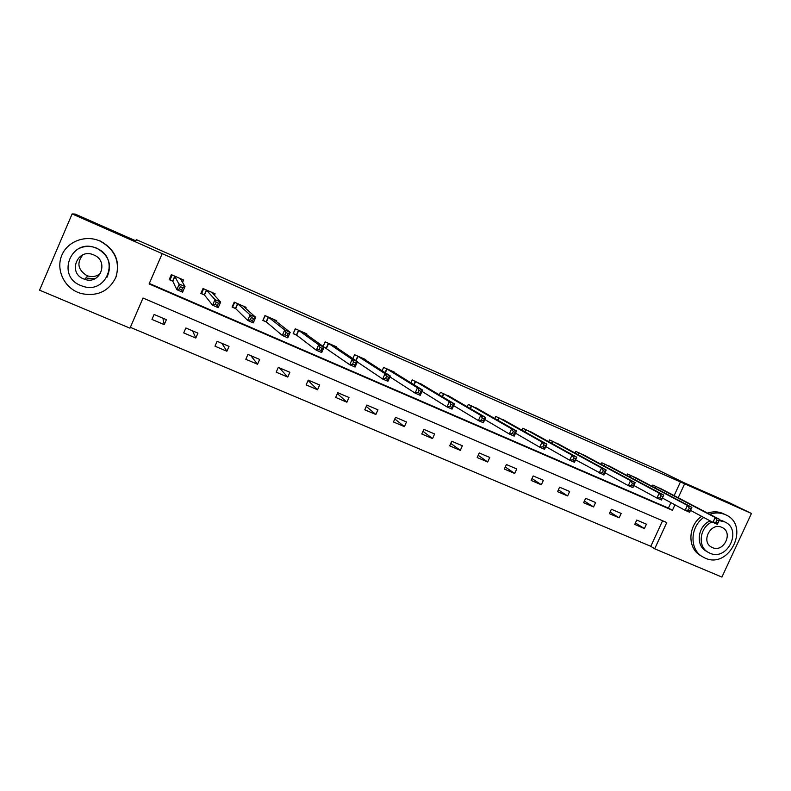 <?xml version="1.0" encoding="UTF-8"?>
<svg xmlns="http://www.w3.org/2000/svg" width="791" height="791" viewBox="0 0 791 791"><rect width="100%" height="100%" fill="white"/><g stroke="black" fill="none" stroke-linecap="round" stroke-linejoin="round"><path stroke-width="1.19" d="M72.129 213.926L75.115 214.064L135.953 240.909L136.299 239.604L657.766 469.854L684.195 482.807L729.411 502.75L751.45 513.468L721.916 577.074L654.681 548.806L666.773 522.564L143.023 298.029L129.981 328.186L39.55 290.159L72.129 213.926L162.204 253.644L149.113 283.92L672.419 510.304L674.95 504.816M130.347 327.336L650.805 546.304L654.681 548.806M136.299 239.604L135.765 240.83M650.805 546.304L662.571 520.765M646.415 524.186L636.745 520.073L634.738 524.433L644.418 528.546L646.415 524.186M621.172 513.428L611.364 509.256L609.357 513.656L619.155 517.818L621.172 513.428M595.583 502.532L585.647 498.3L583.629 502.73L593.566 506.952L595.583 502.532M569.649 491.488L559.583 487.197L557.556 491.666L567.622 495.937L569.649 491.488M543.377 480.295L533.174 475.945L531.137 480.444L541.341 484.774L543.377 480.295M516.741 468.944L506.398 464.535L504.351 469.063L514.694 473.463L516.741 468.944M489.738 457.445L479.257 452.976L477.2 457.534L487.681 461.993L489.738 457.445M462.369 445.778L451.74 441.249L449.674 445.847L460.303 450.366L462.369 445.778M434.615 433.962L423.838 429.365L421.761 434.002L432.548 438.58L434.615 433.962M406.475 421.969L395.549 417.312L393.463 421.979L404.399 426.626L406.475 421.969M377.94 409.817L366.856 405.091L364.77 409.797L375.854 414.504L377.94 409.817M348.999 397.487L337.757 392.702L335.661 397.438L346.903 402.204L348.999 397.487M319.643 384.98L308.243 380.125L306.137 384.901L317.547 389.745L319.643 384.98M289.872 372.294L278.303 367.37L276.197 372.185L287.766 377.089L289.872 372.294M259.666 359.43L247.939 354.427L245.813 359.282L257.55 364.265L259.666 359.43M229.024 346.379L217.12 341.307L214.984 346.191L226.898 351.244L229.024 346.379M197.928 333.13L185.845 327.978L183.71 332.912L195.792 338.044L197.928 333.13M166.377 319.683L154.116 314.462L151.961 319.426L164.231 324.636L166.377 319.683M674.14 495.631L680.438 481.946L162.204 253.644M149.311 283.455L668.405 508.079L670.916 502.631M662.383 489.471L652.822 485.061L652.209 486.406M637.19 478.476L627.51 473.997L626.858 475.431M611.661 467.343L601.862 462.794L601.16 464.327M585.795 456.051L575.858 451.434L575.106 453.085M559.573 444.621L549.508 439.915L548.707 441.704M532.996 433.033L522.802 428.247L521.931 430.185M506.052 421.287L495.73 416.412L494.77 418.538M478.733 409.382L468.282 404.419L467.234 406.752M451.038 397.319L440.449 392.257L439.282 394.857M422.948 385.088L412.23 379.927L410.925 382.844M394.462 372.699L394.66 372.245L383.605 367.42L382.122 370.742M365.561 360.142L365.788 359.628L354.576 354.734L352.865 358.59M336.244 347.427L336.511 346.834L325.131 341.86L323.114 346.428M324.063 347.111L326.09 347.991M306.493 334.563L306.799 333.851L295.261 328.809L293.145 333.644L296.259 334.998M319.07 349.612L321.235 350.551L322.194 348.376L320.029 347.437L319.07 349.612L316.301 350.215L318.694 344.777L324.092 347.13L321.7 352.559L316.301 350.215L296.665 335.176M276.286 321.551L276.672 320.681L264.965 315.569L262.83 320.434L265.994 321.818M285.007 334.811L287.202 335.77L288.171 333.575L285.976 332.615L285.007 334.811L282.288 335.453L284.691 329.966L290.178 332.358L287.776 337.836L282.288 335.453L266.379 321.977M245.606 308.431L246.09 307.323L234.215 302.132L232.07 307.037L235.283 308.441M250.381 319.772L252.616 320.741L253.585 318.526L251.35 317.547L250.381 319.772L247.712 320.444L250.134 314.907L255.711 317.339L253.288 322.866L247.712 320.444L235.649 308.589M214.401 295.3L215.073 293.768L203.01 288.497L200.865 293.441L204.127 294.865M215.172 304.476L217.446 305.464L218.425 303.22L216.151 302.231L215.172 304.476L212.561 305.188L214.994 299.601L220.659 302.073L218.227 307.65L212.561 305.188L204.464 295.013M182.513 282.486L183.581 280.004L171.35 274.665L169.195 279.648L172.497 281.082M179.369 288.923L181.683 289.921L182.662 287.667L180.358 286.658L179.369 288.923L176.818 289.674L179.26 284.038L185.025 286.55L182.583 292.176L176.818 289.674L172.814 281.22M680.438 481.946L751.45 513.468M678.203 497.757L684.551 483.973M668.405 508.079L672.419 510.304M635.42 522.97L644.418 528.546M610.069 512.093L619.155 517.818M584.391 501.059L593.566 506.952M558.367 489.876L567.622 495.937M532.007 478.515L541.341 484.774M505.291 466.987L514.694 473.463M478.219 455.28L487.681 461.993M450.781 443.385L460.303 450.366M422.977 431.283L432.548 438.58M394.808 418.963L404.399 426.626M366.273 406.416L375.854 414.504M337.361 393.592L346.903 402.204M308.104 380.451L317.547 389.745M279.292 367.785L287.766 377.089M250.787 355.643L257.55 364.265M221.895 343.343L226.898 351.244M192.609 330.865L195.792 338.044M162.916 318.209L164.231 324.636M717.111 520.211L716.211 522.159L717.981 522.93L718.881 520.982L717.111 520.211L715.193 517.502L719.612 519.42L717.348 524.295L712.938 522.376L715.193 517.502L655.432 486.198M659.872 488.146L719.612 519.42L718.881 520.982M716.211 522.159L712.938 522.376L690.484 510.373M717.981 522.93L717.348 524.295M703.743 517.462C690.286 526.549 689.287 548.707 701.864 556.36L705.018 558.06C729.777 569.787 750.768 524.621 725.149 514.595L724.991 514.526C720.136 512.528 715.054 512.439 709.764 514.269M719.434 519.786L723.844 521.467M712.167 521.971C699.897 526.776 697.168 546.116 707.846 552.128L709.804 553.156C727.542 561.61 742.838 529.317 724.596 521.852L719.068 520.577M721.768 527.34C710.901 521.991 700.648 541.351 711.317 547.036L712.394 547.58C723.696 553.008 733.643 532.511 722.124 527.498L721.768 527.34M706.531 551.357L705.879 550.961C695.23 544.969 697.939 525.699 710.18 520.903M722.944 513.468L722.786 513.399C717.941 511.411 712.889 511.322 707.609 513.141M701.617 516.325C688.21 525.372 687.211 547.451 699.748 555.084L701.162 555.944M100.744 273.113C97.046 276.425 92.725 277.364 87.771 275.921L86.733 275.525C77.864 269.79 76.559 262.909 82.798 254.89M77.874 292.383L81.166 293.56C97.6 296.793 109.247 291.187 116.139 276.741C120.103 261.198 114.744 249.313 100.062 241.087L99.913 241.018C85.626 234.63 67.69 241.206 61.876 255.107C55.854 268.91 63.448 286.411 77.874 292.383M115.545 278.234C120.805 262.147 115.713 249.738 100.249 240.988L100.101 240.919M78.724 248.601C84.528 245.853 90.481 245.694 96.591 248.127L96.818 248.226C108.99 255.305 112.371 264.995 106.953 277.285M80.702 285.482L82.729 286.233C106.884 294.885 120.608 257.728 96.631 248.354L96.403 248.255C71.813 236.796 55.41 275.851 80.702 285.482M93.803 254.959L93.447 254.811C77.637 247.761 67.383 272.717 83.53 278.887L84.627 279.302C100.259 285.195 109.395 261.03 93.803 254.959M86.98 278.185L95.128 278.62M689.287 508.099L688.378 510.076L690.177 510.848L691.087 508.88L689.287 508.099L687.409 505.39L691.888 507.347L689.623 512.252L685.135 510.314L687.409 505.39L630.15 475.154M634.649 477.121L691.888 507.347L691.087 508.88M688.378 510.076L685.135 510.314L662.393 498.033M690.177 510.848L689.623 512.252M661.049 495.819L660.139 497.796L661.958 498.597L662.868 496.61L661.049 495.819L659.2 493.109L663.748 495.087L661.474 500.041L656.925 498.063L659.2 493.109L604.532 463.961M609.1 465.958L663.748 495.087L662.868 496.61M660.139 497.796L656.925 498.063L633.888 485.496M661.958 498.597L661.474 500.041M632.385 483.341L631.465 485.348L633.314 486.149L634.234 484.141L632.385 483.341L630.575 480.641L635.193 482.648L632.909 487.642L628.291 485.634L630.575 480.641L578.577 452.62M583.194 454.637L635.193 482.648L634.234 484.141M631.465 485.348L628.291 485.634L604.957 472.751M633.314 486.149L632.909 487.642M556.963 443.187L606.203 470.022L603.899 475.055L575.591 459.798M602.356 472.702L604.235 473.512L605.164 471.495L603.286 470.675L602.356 472.702L599.212 473.018L601.516 467.975L552.266 441.121M603.286 470.675L601.516 467.975L606.203 470.022L605.164 471.495M604.235 473.512L603.899 475.055M573.732 457.821L572.813 459.858L574.721 460.688L575.64 458.651L573.732 457.821L572.012 455.122L576.768 457.198L574.464 462.27L569.698 460.204L572.012 455.122L525.59 429.464M530.346 431.54L576.768 457.198L575.64 458.651M572.813 459.858L569.698 460.204L545.78 446.608M574.721 460.688L574.464 462.27M543.733 444.769L542.804 446.826L544.742 447.666L545.671 445.61L543.733 444.769L542.053 442.08L546.888 444.176L544.564 449.298L539.729 447.202L542.053 442.08L498.557 417.648M503.353 419.754L546.888 444.176L545.671 445.61M542.804 446.826L539.729 447.202L515.524 433.201M544.742 447.666L544.564 449.298M513.27 431.51L512.331 433.587L514.298 434.437L515.238 432.37L513.27 431.51L511.629 428.821L516.533 430.957L514.209 436.118L509.295 433.992L511.629 428.821L471.149 405.674M476.024 407.8L516.533 430.957L515.238 432.37M512.331 433.587L509.295 433.992L484.814 419.537M514.298 434.437L514.209 436.118M482.322 418.043L481.383 420.14L483.38 421L484.319 418.914L482.322 418.043L480.73 415.364L485.714 417.529L483.37 422.74L478.387 420.575L480.73 415.364L443.356 393.522M448.299 395.688L485.714 417.529L484.319 418.914M481.383 420.14L478.387 420.575L453.639 405.605M483.38 421L483.37 422.74M450.89 404.369L449.941 406.475L451.977 407.355L452.917 405.259L450.89 404.369L449.347 401.69L454.41 403.894L452.056 409.145L446.994 406.94L449.347 401.69L415.176 381.213M420.14 383.408L454.41 403.894L452.917 405.259M449.941 406.475L446.994 406.94L421.999 391.397M451.977 407.355L452.056 409.145M418.953 390.477L418.004 392.603L420.07 393.493L421.02 391.377L418.953 390.477L417.46 387.798L422.602 390.042L420.239 395.332L415.097 393.097L417.46 387.798L386.591 368.725M391.683 370.949L422.602 390.042L421.02 391.377M418.004 392.603L415.097 393.097L389.894 376.862M420.07 393.493L420.239 395.332M386.512 376.358L385.553 378.503L387.649 379.413L388.608 377.267L386.512 376.358L385.069 373.688L390.289 375.972L387.916 381.302L382.686 379.037L385.069 373.688L357.611 356.059M362.772 358.313L390.289 375.972L388.608 377.267M385.553 378.503L382.686 379.037L357.324 361.971M387.649 379.413L387.916 381.302M323.143 346.458L325.16 341.88M353.537 362.011L352.578 364.176L354.714 365.096L355.663 362.94L353.537 362.011L352.143 359.351L357.463 361.665L355.07 367.044L349.76 364.74L352.143 359.351L328.206 343.205M333.446 345.499L357.463 361.665L355.663 362.94M352.578 364.176L349.76 364.74L323.262 346.537M354.714 365.096L355.07 367.044M293.243 333.397L295.439 328.888M320.029 347.437L318.694 344.777L298.385 330.173M303.695 332.497L324.092 347.13L322.194 348.376M298.533 330.252L296.407 335.077L293.402 333.525M321.235 350.551L321.7 352.559M262.958 320.137L265.292 315.708M285.976 332.615L284.691 329.966L268.129 316.954M273.518 319.307L290.178 332.358L288.171 333.575M268.268 317.023L266.142 321.888L263.245 320.385M287.202 335.77L287.776 337.836M244.281 307.264L244.548 306.651M232.238 306.651L232.643 307.046L234.69 302.34M251.35 317.547L250.134 314.907L237.429 303.536M242.896 305.929L255.711 317.339L253.585 318.526M237.567 303.606L235.421 308.51L232.643 307.046M252.616 320.741L253.288 322.866M213.254 294.064L213.649 293.145M201.102 292.897L201.586 293.52L203.653 288.774M216.151 302.231L214.994 299.601L206.273 289.921M211.82 292.354L220.659 302.073L218.425 303.22M206.411 289.99L204.256 294.934L201.586 293.52M217.446 305.464L218.227 307.65M181.614 281.032L182.296 279.45M169.6 278.709L170.085 279.796L172.151 275.011M180.358 286.658L174.653 276.108M180.289 278.57L185.025 286.55L182.662 287.667M174.781 276.178L172.626 281.151L170.085 279.796M181.683 289.921L182.583 292.176M656.046 486.505L655.334 488.057M655.64 486.307L654.928 487.839M630.753 475.45L630.002 477.111M630.358 475.253L629.606 476.894M605.125 464.258L604.314 466.028M604.739 464.06L603.938 465.82M579.15 452.907L578.28 454.805M578.775 452.709L577.914 454.607M552.82 441.398L551.881 443.454M552.454 441.21L551.525 443.267M526.134 429.74L525.115 431.975M525.788 429.553L524.779 431.787M499.081 417.915L497.974 420.367M498.745 417.737L497.648 420.179M470.437 408.621L471.644 405.921L470.437 408.631M471.327 405.763L470.121 408.443M443.84 393.78L442.495 396.775M443.533 393.611L442.199 396.598M415.641 381.45L414.138 384.822M415.344 381.292L413.851 384.644M387.046 368.952L385.336 372.798M386.759 368.804L385.059 372.62M358.036 356.286L356.069 360.736M357.769 356.138L355.812 360.558M328.621 343.423L326.505 348.218M328.364 343.284L326.248 348.07M298.771 330.381L296.645 335.206M268.495 317.151L266.359 322.016M237.765 303.724L235.629 308.628M206.589 290.099L204.444 295.043M174.959 276.277L172.794 281.26M722.559 520.794L724.596 521.852M705.879 550.961L707.846 552.128M724.991 514.526L722.786 513.399M701.864 556.36L699.748 555.084M87.771 275.921L84.627 279.302M443.82 393.76L442.476 396.766M415.611 381.43L414.108 384.802M386.997 368.932L385.296 372.769M357.987 356.247L356.009 360.696M328.552 343.383L326.436 348.178M298.701 330.341L296.576 335.166M268.416 317.102L266.28 321.967M237.686 303.675L235.54 308.579M206.5 290.05L204.355 294.984M174.86 276.217L172.705 281.2"/></g></svg>
